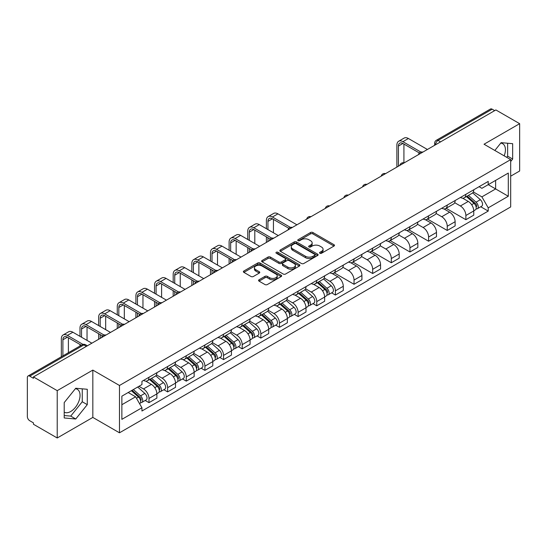 <?xml version="1.0" encoding="UTF-8"?>
<svg xmlns="http://www.w3.org/2000/svg" width="547" height="547" viewBox="0 0 547 547"><rect width="100%" height="100%" fill="white"/><g stroke="black" fill="none" stroke-linecap="round" stroke-linejoin="round"><path stroke-width="0.82" d="M319.892 253.254A1.162 0.67 0 0 0 321.54 253.254L333.998 246.054A1.662 0.957 0 0 0 334.484 245.377A1.662 0.957 0 0 0 333.998 244.7L312.891 232.516A1.662 0.957 0 0 0 310.539 232.516L298.081 239.709A1.162 0.67 0 0 0 297.739 240.181A1.162 0.67 0 0 0 298.081 240.659A1.162 0.67 0 0 0 299.722 240.659L301.335 239.723A5.306 3.063 0 0 1 308.843 239.723L310.6 240.742A5.306 3.063 0 0 1 312.152 242.909A5.306 3.063 0 0 1 310.6 245.077L308.987 246.006A1.162 0.67 0 0 0 308.645 246.478A1.162 0.67 0 0 0 308.987 246.957A1.162 0.67 0 0 0 310.628 246.957L312.241 246.027A5.306 3.063 0 0 1 319.749 246.027L321.506 247.039A5.306 3.063 0 0 1 323.065 249.206A5.306 3.063 0 0 1 321.506 251.374L319.892 252.304A1.162 0.67 0 0 0 319.557 252.776A1.162 0.67 0 0 0 319.892 253.254L319.892 252.304M500.758 143.123A13.183 7.61 -60 0 1 502.7 143.717A13.183 7.61 -60 0 1 504.177 155.861M75.37 388.712A13.183 7.61 -60 0 1 77.318 389.314A13.183 7.61 -60 0 1 79.336 399.871A13.183 7.61 -60 0 1 70.727 411.488A13.183 7.61 -60 0 1 64.211 412.185M259.052 279.777A1.662 0.957 0 0 0 258.567 280.454A1.662 0.957 0 0 0 259.052 281.131L264.974 284.556A1.662 0.957 0 0 0 267.319 284.556L281.165 276.563A1.662 0.957 0 0 0 281.65 275.886A1.662 0.957 0 0 0 281.165 275.209L260.051 263.018A1.662 0.957 0 0 0 257.705 263.018L243.866 271.011A1.662 0.957 0 0 0 243.381 271.688A1.662 0.957 0 0 0 243.866 272.365L251.018 276.495A1.662 0.957 0 0 0 253.364 276.495L259.285 273.076A1.662 0.957 0 0 0 259.77 272.399A1.662 0.957 0 0 0 259.285 271.722L255.736 269.671A4.438 2.564 0 0 1 254.437 267.859A4.438 2.564 0 0 1 257.179 265.493A4.438 2.564 0 0 1 262.013 266.047L275.914 274.074A4.438 2.564 0 0 1 277.213 275.886A4.438 2.564 0 0 1 274.471 278.252A4.438 2.564 0 0 1 269.637 277.698L267.319 276.358A1.662 0.957 0 0 0 264.974 276.358L259.052 279.777L259.052 281.131M119.478 385.478L92.833 370.093L57.223 390.654L33.442 376.924L495.869 109.947L519.65 123.677L484.04 144.23L510.686 159.615L119.478 385.478L119.478 432.807L510.686 206.944L510.686 159.615M301.452 263.497A1.662 0.957 0 0 0 303.797 263.497L317.636 255.504A1.662 0.957 0 0 0 318.122 254.827A1.662 0.957 0 0 0 317.636 254.15L296.529 241.959A1.662 0.957 0 0 0 294.183 241.959L280.337 249.952A1.662 0.957 0 0 0 279.852 250.629A1.662 0.957 0 0 0 280.337 251.305L301.452 263.497M276.761 253.5A1.162 0.67 0 0 1 277.938 253.664L277.938 252.29L299.4 264.68A1.662 0.957 0 0 1 299.886 265.357A1.662 0.957 0 0 1 299.4 266.033L285.561 274.026A1.662 0.957 0 0 1 283.216 274.026L262.102 261.835L268.023 258.444L268.023 257.063L262.102 260.481A1.662 0.957 0 0 0 261.616 261.158A1.662 0.957 0 0 0 262.102 261.835L262.102 260.481M268.023 258.444A1.662 0.957 0 0 1 270.368 258.444L270.368 257.063A1.662 0.957 0 0 0 268.023 257.063M270.368 257.063L278.936 262.006A1.662 0.957 0 0 0 281.281 262.006L285.206 259.736A1.662 0.957 0 0 0 285.691 259.059A1.662 0.957 0 0 0 285.206 258.382L276.297 253.234A1.162 0.67 0 0 1 275.955 252.762A1.162 0.67 0 0 1 276.673 252.14A1.162 0.67 0 0 1 277.938 252.29M57.223 390.654L57.223 437.983L33.442 424.253L33.442 422.872L29.743 420.732A3.378 1.949 -120 0 1 27.35 416.595L27.35 377.546A3.378 1.949 -120 0 1 28.047 376.001L82.18 344.747A3.378 1.949 60 0 1 83.869 344.918L29.743 376.165A3.378 1.949 -120 0 0 28.047 376.001M510.686 176.175L519.65 170.999L519.65 123.677M57.223 437.983L92.833 417.423L119.478 432.807M33.442 376.924L33.442 378.305L29.743 376.165M440.547 141.885L438.038 140.435A3.378 1.949 60 0 0 436.349 140.271L490.474 109.017A3.378 1.949 60 0 1 492.17 109.188L438.038 140.435A3.378 1.949 120 0 0 435.651 144.579L435.651 144.716M494.679 110.638L492.17 109.188M465.88 194.315A7.774 4.485 60 0 1 464.266 197.809L472.157 193.255A7.774 4.485 -120 0 0 473.764 189.761M454.687 202.691L460.383 205.98A7.774 4.485 60 0 1 465.88 215.497L473.764 210.944A7.774 4.485 -120 0 0 468.266 201.426L462.625 198.164M473.764 210.944L473.764 215.149L465.88 219.703L446.113 208.291M464.266 197.809A7.774 4.485 60 0 1 460.444 197.453M465.88 215.497L465.88 219.703M447.241 205.077A7.774 4.485 60 0 1 445.627 208.571L453.518 204.017A7.774 4.485 -120 0 0 455.125 200.523M427.467 219.053L447.241 230.465L455.125 225.911L455.125 221.706A7.774 4.485 -120 0 0 449.627 212.188L443.986 208.927M445.627 208.571A7.774 4.485 60 0 1 441.805 208.216M436.048 213.453L441.744 216.735A7.774 4.485 60 0 1 447.241 226.26L447.241 230.465M428.595 215.839A7.774 4.485 60 0 1 426.988 219.333L434.872 214.78A7.774 4.485 -120 0 0 436.485 211.286M408.828 229.815L428.595 241.227L436.485 236.673L436.485 232.468A7.774 4.485 -120 0 0 430.988 222.95L425.34 219.689M426.988 219.333A7.774 4.485 60 0 1 423.159 218.978M417.409 224.208L423.104 227.497A7.774 4.485 60 0 1 428.595 237.022L428.595 241.227M409.956 226.602A7.774 4.485 60 0 1 408.349 230.096L416.233 225.542A7.774 4.485 -120 0 0 417.846 222.048M390.189 240.577L409.956 251.989L417.846 247.435L417.846 243.23A7.774 4.485 -120 0 0 412.349 233.713L406.701 230.451M408.349 230.096A7.774 4.485 60 0 1 404.52 229.74M398.763 234.971L404.459 238.26A7.774 4.485 60 0 1 409.956 247.784L409.956 251.989M391.317 237.364A7.774 4.485 60 0 1 389.71 240.858L397.594 236.304A7.774 4.485 -120 0 0 399.201 232.81M371.55 251.34L391.317 262.751L399.201 258.198L399.201 253.993A7.774 4.485 -120 0 0 393.71 244.468L388.062 241.213M389.71 240.858A7.774 4.485 60 0 1 385.881 240.502M380.124 245.733L385.82 249.022A7.774 4.485 60 0 1 391.317 258.546L391.317 262.751M372.678 248.126A7.774 4.485 60 0 1 371.064 251.62L378.955 247.066A7.774 4.485 -120 0 0 380.562 243.572M352.911 262.102L372.678 273.514L380.562 268.96L380.562 264.755A7.774 4.485 -120 0 0 375.064 255.23L369.423 251.976M371.064 251.62A7.774 4.485 60 0 1 367.242 251.264M361.485 256.495L367.181 259.784A7.774 4.485 60 0 1 372.678 269.309L372.678 273.514M354.039 258.888A7.774 4.485 60 0 1 352.425 262.375L360.316 257.828A7.774 4.485 -120 0 0 361.923 254.334M334.265 272.864L354.039 284.276L361.923 279.722L361.923 275.517A7.774 4.485 -120 0 0 356.425 265.992L350.784 262.738M352.425 262.375A7.774 4.485 60 0 1 348.603 262.027M342.846 267.257L348.542 270.546A7.774 4.485 60 0 1 354.039 280.071L354.039 284.276M335.393 269.65A7.774 4.485 60 0 1 333.786 273.138L341.67 268.591A7.774 4.485 -120 0 0 343.284 265.097M331.612 292.857L335.393 295.038L343.284 290.484L343.284 286.279A7.774 4.485 -120 0 0 337.786 276.755L332.138 273.5M333.786 273.138A7.774 4.485 60 0 1 329.957 272.789M324.207 278.02L329.903 281.308A7.774 4.485 60 0 1 335.393 290.833L335.393 295.038M316.754 280.413A7.774 4.485 60 0 1 315.147 283.9L323.031 279.353A7.774 4.485 -120 0 0 324.644 275.859M312.973 303.619L316.754 305.8L324.644 301.247L324.644 297.042A7.774 4.485 -120 0 0 319.147 287.517L313.499 284.262M315.147 283.9A7.774 4.485 60 0 1 311.318 283.551M305.561 288.782L311.257 292.071A7.774 4.485 60 0 1 316.754 301.595L316.754 305.8M298.115 291.175A7.774 4.485 60 0 1 296.508 294.662L304.392 290.108A7.774 4.485 -120 0 0 305.999 286.621M294.334 314.381L298.115 316.563L305.999 312.009L305.999 307.804A7.774 4.485 -120 0 0 300.508 298.279L294.86 295.024M296.508 294.662A7.774 4.485 60 0 1 292.679 294.313M286.922 299.544L292.618 302.833A7.774 4.485 60 0 1 298.115 312.358L298.115 316.563M279.476 301.937A7.774 4.485 60 0 1 277.862 305.424L285.753 300.871A7.774 4.485 -120 0 0 287.36 297.383M275.695 325.144L279.476 327.325L287.36 322.771L287.36 318.566A7.774 4.485 -120 0 0 281.862 309.041L276.221 305.787M277.862 305.424A7.774 4.485 60 0 1 274.04 305.076M268.283 310.306L273.979 313.595A7.774 4.485 60 0 1 279.476 323.12L279.476 327.325M260.837 312.699A7.774 4.485 60 0 1 259.223 316.187L267.114 311.633A7.774 4.485 -120 0 0 268.721 308.146M257.056 335.906L260.837 338.087L268.721 333.533L268.721 329.328A7.774 4.485 -120 0 0 263.223 319.804L257.582 316.549M259.223 316.187A7.774 4.485 60 0 1 255.394 315.838M249.644 321.068L255.34 324.357A7.774 4.485 60 0 1 260.837 333.882L260.837 338.087M242.191 323.462A7.774 4.485 60 0 1 240.584 326.949L248.468 322.395A7.774 4.485 -120 0 0 250.082 318.908M238.41 346.668L242.191 348.849L250.082 344.295L250.082 340.09A7.774 4.485 -120 0 0 244.584 330.566L238.936 327.311M240.584 326.949A7.774 4.485 60 0 1 236.755 326.6M230.998 331.831L236.694 335.12A7.774 4.485 60 0 1 242.191 344.637L242.191 348.849M223.552 334.224A7.774 4.485 60 0 1 221.945 337.711L229.829 333.157A7.774 4.485 -120 0 0 231.436 329.67M219.771 357.43L223.552 359.611L231.443 355.058L231.443 350.853A7.774 4.485 -120 0 0 225.945 341.328L220.297 338.073M221.945 337.711A7.774 4.485 60 0 1 218.116 337.362M212.359 342.593L218.055 345.882A7.774 4.485 60 0 1 223.552 355.4L223.552 359.611M204.913 344.986A7.774 4.485 60 0 1 203.299 348.473L211.19 343.919A7.774 4.485 -120 0 0 212.797 340.432M201.132 368.193L204.913 370.374L212.797 365.82L212.797 361.608A7.774 4.485 -120 0 0 207.299 352.09L201.658 348.829M203.299 348.473A7.774 4.485 60 0 1 199.477 348.124M193.72 353.355L199.416 356.644A7.774 4.485 60 0 1 204.913 366.162L204.913 370.374M186.274 355.748A7.774 4.485 60 0 1 184.66 359.235L192.551 354.682A7.774 4.485 -120 0 0 194.158 351.195M182.493 378.955L186.274 381.136L194.158 376.582L194.158 372.37A7.774 4.485 -120 0 0 188.66 362.852L183.019 359.591M184.66 359.235A7.774 4.485 60 0 1 180.838 358.887M175.081 364.117L180.777 367.406A7.774 4.485 60 0 1 186.274 376.924L186.274 381.136M167.628 366.511A7.774 4.485 60 0 1 166.021 369.998L173.905 365.444A7.774 4.485 -120 0 0 175.519 361.957M163.847 389.717L167.635 391.898L175.519 387.344L175.519 383.132A7.774 4.485 -120 0 0 170.021 373.615L164.374 370.353M166.021 369.998A7.774 4.485 60 0 1 162.192 369.649M156.442 374.88L162.138 378.168A7.774 4.485 60 0 1 167.635 387.686L167.635 391.898M148.989 377.273A7.774 4.485 60 0 1 147.382 380.76L155.266 376.206A7.774 4.485 -120 0 0 156.88 372.719M145.208 400.472L148.989 402.66L156.88 398.107L156.88 393.895A7.774 4.485 -120 0 0 151.382 384.377L145.734 381.115M147.382 380.76A7.774 4.485 60 0 1 143.553 380.411M138.952 386.312L143.492 388.931A7.774 4.485 60 0 1 148.989 398.448L148.989 402.66M479.083 186.691L481.893 188.318L508.3 173.071L495.63 180.38L495.63 188.934L481.893 196.872L473.326 191.929M121.865 404.725L135.608 396.794L141.94 407.761L121.865 419.351L121.865 396.172L141.94 384.582L141.94 381.341L488.225 181.419L488.225 184.66L508.3 196.25L488.225 207.839L481.893 196.872M508.3 173.071L508.3 196.25M141.94 407.761L141.94 411.009L488.225 211.08L488.225 207.839M510.686 161.515L512.662 159.061L512.662 143.683L501.127 142.658L494.844 150.473M92.833 370.093L92.833 417.423M64.211 417.97L75.746 419.002L87.274 404.657L87.274 389.279L75.746 388.247L64.211 402.592L64.211 417.97M135.608 396.794L128.196 392.52M480.738 206.759L488.225 211.08M506.713 157.317L507.643 156.162L507.643 143.239M507.643 156.162L512.662 159.061M64.211 415.522L70.727 416.103L82.255 401.758L82.255 388.835M70.727 416.103L75.746 419.002M82.255 401.758L87.274 404.657M320.357 253.418L321.506 252.755A5.306 3.063 0 0 0 323.065 250.588L323.065 249.206M312.152 242.909L312.152 244.29A5.306 3.063 0 0 1 310.6 246.458L309.452 247.121M333.978 246.068L312.891 233.897A1.662 0.957 0 0 0 310.539 233.897L298.546 240.824M317.616 255.517L296.529 243.34A1.662 0.957 0 0 0 294.183 243.34L280.365 251.319M314.703 255.299A1.162 0.67 0 0 0 315.045 254.827A1.162 0.67 0 0 0 314.703 254.355L296.173 243.654A1.162 0.67 0 0 0 294.532 243.654L292.83 244.632A5.306 3.063 0 0 0 291.277 246.8A5.306 3.063 0 0 0 292.83 248.967L305.5 256.283A5.306 3.063 0 0 0 313.007 256.283L314.703 255.299L314.703 256.68A1.162 0.67 0 0 0 315.045 256.208L315.045 254.827M291.277 246.8L291.277 248.181A5.306 3.063 0 0 0 292.83 250.348L292.83 248.967M314.703 256.68L313.007 257.664A5.306 3.063 0 0 1 305.5 257.664L292.83 250.348M270.368 258.444L278.936 263.387A1.662 0.957 0 0 0 281.281 263.387L285.206 261.117A1.662 0.957 0 0 0 285.691 260.44L285.691 259.059M277.938 253.664L299.38 266.047M287.818 267.134A4.438 2.564 0 0 0 292.652 267.688A4.438 2.564 0 0 0 295.394 265.322A4.438 2.564 0 0 0 294.095 263.51L289.199 260.687A1.662 0.957 0 0 0 286.847 260.687L282.922 262.95A1.662 0.957 0 0 0 282.437 263.627A1.662 0.957 0 0 0 282.922 264.304L287.818 267.134L287.818 268.515A4.438 2.564 0 0 0 292.652 269.069A4.438 2.564 0 0 0 295.394 266.704L295.394 265.322M282.437 263.627L282.437 265.008A1.662 0.957 0 0 0 282.922 265.685L282.922 264.304M287.818 268.515L282.922 265.685M277.213 275.886L277.213 277.267A4.438 2.564 0 0 1 274.471 279.633A4.438 2.564 0 0 1 269.637 279.079L267.319 277.739A1.662 0.957 0 0 0 264.974 277.739L259.073 281.144M254.437 267.859L254.437 269.24A4.438 2.564 0 0 0 255.736 271.052L255.736 269.671M259.285 271.722L259.285 273.076L255.736 271.052M281.137 276.577L260.051 264.399A1.662 0.957 0 0 0 257.705 264.399L243.887 272.379M466.42 196.564L474.017 203.347A4.226 2.441 60 0 1 475.343 209.877L473.764 210.786M466.618 196.749L470.194 198.807M467.186 196.127L475.637 203.669A2.031 1.169 60 0 1 476.273 206.8A2.031 1.169 60 0 1 476.088 206.875M468.451 195.395L476.047 202.171A4.226 2.441 60 0 1 477.374 208.701A4.226 2.441 60 0 1 476.095 208.838M472.683 192.852L480.348 199.689A4.226 2.441 60 0 1 481.675 206.219L477.374 208.701M398.428 166.206L398.428 146.063A6.338 3.658 60 0 1 399.741 143.157A6.338 3.658 60 0 1 402.907 143.471L419.371 152.975M427.405 149.475L408.404 138.507A8.533 4.93 -120 0 0 404.137 138.083L398.64 141.256A8.533 4.93 -120 0 0 396.876 145.167L396.876 167.102M420.91 152.073L402.907 141.68A8.533 4.93 -120 0 0 398.64 141.256M403.925 162.815L403.925 144.059M267.941 229.603L267.941 221.398A6.338 3.658 60 0 1 269.254 218.492A6.338 3.658 60 0 1 272.427 218.807L288.884 228.311M296.918 224.81L277.924 213.843A8.533 4.93 -120 0 0 273.657 213.419L268.16 216.591A8.533 4.93 -120 0 0 266.389 220.496L266.389 228.708M290.43 227.408L272.427 217.015A8.533 4.93 -120 0 0 268.16 216.591M266.389 236.851L266.389 242.437M267.941 241.542L267.941 237.747M273.438 232.776L273.438 219.395M317.294 282.662L324.891 289.438A4.226 2.441 60 0 1 326.217 295.975L324.638 296.884M317.492 282.84L321.068 284.905M318.06 282.218L326.511 289.76A2.031 1.169 60 0 1 327.147 292.898A2.031 1.169 60 0 1 326.962 292.973M319.325 281.486L326.921 288.269A4.226 2.441 60 0 1 328.248 294.799A4.226 2.441 60 0 1 326.969 294.936M323.564 278.949L331.222 285.78A4.226 2.441 60 0 1 332.549 292.317L328.248 294.799M249.302 240.365L249.302 232.154A6.338 3.658 60 0 1 250.615 229.255A6.338 3.658 60 0 1 253.787 229.569L270.245 239.073M278.279 235.572L259.278 224.605A8.533 4.93 -120 0 0 255.011 224.181L249.514 227.354A8.533 4.93 -120 0 0 247.75 231.258L247.75 239.47M271.791 238.171L253.787 227.778A8.533 4.93 -120 0 0 249.514 227.354M247.75 247.613L247.75 253.199M249.302 252.304L249.302 248.509M254.799 243.538L254.799 230.157M298.655 293.424L306.252 300.2A4.226 2.441 60 0 1 307.578 306.737L305.999 307.646M298.853 293.602L302.429 295.667M299.421 292.98L307.872 300.522A2.031 1.169 60 0 1 308.508 303.66A2.031 1.169 60 0 1 308.323 303.735M300.686 292.248L308.282 299.031A4.226 2.441 60 0 1 309.609 305.561A4.226 2.441 60 0 1 308.33 305.698M304.918 289.712L312.583 296.542A4.226 2.441 60 0 1 313.91 303.079L309.609 305.561M280.016 304.187L287.613 310.963A4.226 2.441 60 0 1 288.932 317.499L287.36 318.409M280.214 304.364L283.79 306.429M280.782 303.742L289.233 311.284A2.031 1.169 60 0 1 289.869 314.422A2.031 1.169 60 0 1 289.684 314.498M282.047 303.011L289.643 309.793A4.226 2.441 60 0 1 290.97 316.323A4.226 2.441 60 0 1 289.691 316.46M286.279 300.467L293.944 307.305A4.226 2.441 60 0 1 295.271 313.841L290.97 316.323M261.37 314.949L268.967 321.725A4.226 2.441 60 0 1 270.293 328.262L268.721 329.171M261.575 315.127L265.151 317.192M262.136 314.504L270.594 322.046A2.031 1.169 60 0 1 271.23 325.185A2.031 1.169 60 0 1 271.045 325.26M263.401 313.773L270.997 320.556A4.226 2.441 60 0 1 272.324 327.085A4.226 2.441 60 0 1 271.052 327.222M267.64 311.229L275.305 318.067A4.226 2.441 60 0 1 276.625 324.603L272.324 327.085M242.731 325.711L250.328 332.487A4.226 2.441 60 0 1 251.654 339.024L250.082 339.933M242.936 325.889L246.512 327.954M243.497 325.267L251.948 332.808A2.031 1.169 60 0 1 252.584 335.947A2.031 1.169 60 0 1 252.399 336.015M244.762 324.535L252.358 331.318A4.226 2.441 60 0 1 253.685 337.848A4.226 2.441 60 0 1 252.413 337.984M249.001 321.992L256.659 328.829A4.226 2.441 60 0 1 257.986 335.366L253.685 337.848M224.092 336.473L231.689 343.249A4.226 2.441 60 0 1 233.015 349.779L231.436 350.695M224.291 336.651L227.867 338.716M224.858 336.029L233.309 343.571A2.031 1.169 60 0 1 233.945 346.709A2.031 1.169 60 0 1 233.76 346.777M226.123 335.297L233.719 342.08A4.226 2.441 60 0 1 235.046 348.61A4.226 2.441 60 0 1 233.767 348.747M230.355 332.754L238.02 339.591A4.226 2.441 60 0 1 239.347 346.128L235.046 348.61M205.453 347.236L213.05 354.012A4.226 2.441 60 0 1 214.376 360.541L212.797 361.458M205.651 347.413L209.227 349.478M206.219 346.791L214.67 354.333A2.031 1.169 60 0 1 215.306 357.471A2.031 1.169 60 0 1 215.121 357.54M207.484 346.06L215.08 352.842A4.226 2.441 60 0 1 216.407 359.372A4.226 2.441 60 0 1 215.128 359.509M211.716 343.516L219.381 350.353A4.226 2.441 60 0 1 220.708 356.89L216.407 359.372M186.814 357.998L194.404 364.774A4.226 2.441 60 0 1 195.73 371.304L194.158 372.22M187.012 358.176L190.588 360.241M187.58 357.553L196.031 365.095A2.031 1.169 60 0 1 196.667 368.234A2.031 1.169 60 0 1 196.482 368.302M188.845 356.822L196.441 363.598A4.226 2.441 60 0 1 197.761 370.134A4.226 2.441 60 0 1 196.489 370.271M193.077 354.278L200.742 361.116A4.226 2.441 60 0 1 202.069 367.652L197.761 370.134M168.168 368.76L175.765 375.536A4.226 2.441 60 0 1 177.091 382.066L175.519 382.975M168.373 368.938L171.949 371.003M168.934 368.316L177.392 375.857A2.031 1.169 60 0 1 178.028 378.996A2.031 1.169 60 0 1 177.843 379.064M170.199 367.584L177.796 374.36A4.226 2.441 60 0 1 179.122 380.897A4.226 2.441 60 0 1 177.85 381.033M174.438 365.04L182.096 371.878A4.226 2.441 60 0 1 183.423 378.415L179.122 380.897M149.529 379.522L157.126 386.298A4.226 2.441 60 0 1 158.452 392.828L156.873 393.737M149.734 379.7L153.304 381.765M150.295 379.078L158.746 386.62A2.031 1.169 60 0 1 159.382 389.758A2.031 1.169 60 0 1 159.198 389.826M151.56 378.346L159.156 385.122A4.226 2.441 60 0 1 160.483 391.659A4.226 2.441 60 0 1 159.204 391.796M155.799 375.803L163.457 382.64A4.226 2.441 60 0 1 164.784 389.177L160.483 391.659M131.355 390.695L138.487 397.06A4.226 2.441 60 0 1 139.813 403.59L139.601 403.713M131.424 390.654L134.665 392.527M132.121 390.257L140.107 397.382A2.031 1.169 60 0 1 140.743 400.52A2.031 1.169 60 0 1 140.558 400.589M133.386 389.526L140.517 395.884A4.226 2.441 60 0 1 141.844 402.421A4.226 2.441 60 0 1 140.565 402.558M137.687 387.037L144.818 393.402A4.226 2.441 60 0 1 146.145 399.939L141.844 402.421M230.663 251.128L230.663 242.916A6.338 3.658 60 0 1 231.976 240.017A6.338 3.658 60 0 1 235.142 240.331L251.606 249.835M259.64 246.335L240.639 235.367A8.533 4.93 -120 0 0 236.372 234.943L230.875 238.116A8.533 4.93 -120 0 0 229.111 242.02L229.111 250.232M253.152 248.933L235.142 238.54A8.533 4.93 -120 0 0 230.875 238.116M229.111 258.369L229.111 263.962M230.663 263.066L230.663 259.271M236.16 254.3L236.16 240.919M212.024 261.89L212.024 253.678A6.338 3.658 60 0 1 213.337 250.779A6.338 3.658 60 0 1 216.503 251.094L232.967 260.598M241.001 257.097L222 246.129A8.533 4.93 -120 0 0 217.733 245.706L212.236 248.878A8.533 4.93 -120 0 0 210.472 252.782L210.472 260.994M234.506 259.695L216.503 249.302A8.533 4.93 -120 0 0 212.236 248.878M210.472 269.131L210.472 274.724M212.024 273.828L212.024 270.033M217.521 265.063L217.521 251.682M193.385 272.652L193.385 264.44A6.338 3.658 60 0 1 194.691 261.541A6.338 3.658 60 0 1 197.864 261.856L214.321 271.36M222.355 267.859L203.361 256.892A8.533 4.93 -120 0 0 199.094 256.468L193.597 259.64A8.533 4.93 -120 0 0 191.826 263.545L191.826 271.756M215.867 270.457L197.864 260.064A8.533 4.93 -120 0 0 193.597 259.64M191.826 279.893L191.826 285.486M193.385 284.584L193.385 280.796M198.876 275.825L198.876 262.444M174.739 283.414L174.739 275.203A6.338 3.658 60 0 1 176.052 272.303A6.338 3.658 60 0 1 179.225 272.618L195.682 282.122M203.716 278.621L184.722 267.654A8.533 4.93 -120 0 0 180.448 267.23L174.958 270.403A8.533 4.93 -120 0 0 173.187 274.307L173.187 282.519M197.228 281.22L179.225 270.827A8.533 4.93 -120 0 0 174.958 270.403M173.187 290.655L173.187 296.248M174.739 295.346L174.739 291.558M180.237 286.587L180.237 273.206M156.1 294.177L156.1 285.965A6.338 3.658 60 0 1 157.413 283.066A6.338 3.658 60 0 1 160.579 283.38L177.043 292.884M185.077 289.384L166.076 278.409A8.533 4.93 -120 0 0 161.809 277.992L156.312 281.165A8.533 4.93 -120 0 0 154.548 285.069L154.548 293.281M178.589 291.982L160.579 281.589A8.533 4.93 -120 0 0 156.312 281.165M154.548 301.418L154.548 307.011M156.1 306.108L156.1 302.313M161.597 297.349L161.597 283.968M137.461 304.939L137.461 296.727A6.338 3.658 60 0 1 138.774 293.828A6.338 3.658 60 0 1 141.94 294.142L158.404 303.647M166.438 300.146L147.437 289.172A8.533 4.93 -120 0 0 143.17 288.754L137.673 291.927A8.533 4.93 -120 0 0 135.909 295.831L135.909 304.043M159.943 302.744L141.94 292.351A8.533 4.93 -120 0 0 137.673 291.927M135.909 312.18L135.909 317.773M137.461 316.87L137.461 313.075M142.958 308.111L142.958 294.73M118.822 315.701L118.822 307.489A6.338 3.658 60 0 1 120.135 304.59A6.338 3.658 60 0 1 123.301 304.905L139.765 314.409M147.799 310.908L128.798 299.934A8.533 4.93 -120 0 0 124.531 299.517L119.034 302.689A8.533 4.93 -120 0 0 117.263 306.593L117.263 314.805M141.304 313.506L123.301 303.113A8.533 4.93 -120 0 0 119.034 302.689M117.263 322.942L117.263 328.528M118.822 327.632L118.822 323.838M124.319 318.874L124.319 305.493M100.176 326.463L100.176 318.251A6.338 3.658 60 0 1 101.489 315.352A6.338 3.658 60 0 1 104.662 315.667L121.119 325.171M129.154 321.67L110.159 310.696A8.533 4.93 -120 0 0 105.892 310.279L100.395 313.452A8.533 4.93 -120 0 0 98.624 317.356L98.624 325.568M122.665 324.268L104.662 313.869A8.533 4.93 -120 0 0 100.395 313.452M98.624 333.704L98.624 339.29M100.176 338.395L100.176 334.6M105.674 329.636L105.674 316.255M81.537 337.225L81.537 329.014A6.338 3.658 60 0 1 82.85 326.115A6.338 3.658 60 0 1 86.023 326.429L102.48 335.933M110.515 332.432L91.513 321.458A8.533 4.93 -120 0 0 87.246 321.041L81.756 324.214A8.533 4.93 -120 0 0 79.985 328.118L79.985 336.33M104.026 335.031L86.023 324.631A8.533 4.93 -120 0 0 81.756 324.214M79.985 344.466L79.985 346.012M87.035 340.398L87.035 327.017M62.898 355.878L62.898 339.776A6.338 3.658 60 0 1 64.211 336.877A6.338 3.658 60 0 1 67.377 337.191L81.325 345.239M91.875 343.195L72.874 332.22A8.533 4.93 -120 0 0 68.607 331.797L63.11 334.976A8.533 4.93 -120 0 0 61.346 338.88L61.346 356.774M82.994 344.412L67.377 335.393A8.533 4.93 -120 0 0 63.11 334.976M68.396 352.706L68.396 337.779M435.768 144.647L435.651 144.579A3.378 1.949 0 0 1 434.66 143.198L434.66 145.29M167.635 387.686L175.519 383.132M186.274 376.924L194.158 372.37M204.913 366.162L212.797 361.608M223.552 355.4L231.443 350.853M242.191 344.637L250.082 340.09M260.837 333.882L268.721 329.328M279.476 323.12L287.36 318.566M298.115 312.358L305.999 307.804M316.754 301.595L324.644 297.042M335.393 290.833L343.284 286.279M354.039 280.071L361.923 275.517M372.678 269.309L380.562 264.755M391.317 258.546L399.201 253.993M409.956 247.784L417.846 243.23M428.595 237.022L436.485 232.468M447.241 226.26L455.125 221.706M148.989 398.448L156.88 393.895M143.492 388.931L151.382 384.377M162.138 378.168L170.021 373.615M180.777 367.406L188.66 362.852M199.416 356.644L207.299 352.09M218.055 345.882L225.945 341.328M236.694 335.12L244.584 330.566M255.34 324.357L263.223 319.804M273.979 313.595L281.862 309.041M292.618 302.833L300.508 298.279M311.257 292.071L319.147 287.517M329.903 281.308L337.786 276.755M348.542 270.546L356.425 265.992M367.181 259.784L375.064 255.23M385.82 249.022L393.71 244.468M404.459 238.26L412.349 233.713M423.104 227.497L430.988 222.95M441.744 216.735L449.627 212.188M460.383 205.98L468.266 201.426M422.537 152.285A3.378 1.949 120 0 0 421.04 153.146M403.891 163.047A3.378 1.949 120 0 0 402.401 163.909M385.252 173.809A3.378 1.949 120 0 0 383.762 174.671M366.613 184.571A3.378 1.949 120 0 0 365.123 185.433M347.974 195.334A3.378 1.949 120 0 0 346.477 196.195M329.328 206.096A3.378 1.949 120 0 0 327.838 206.957M310.689 216.858A3.378 1.949 120 0 0 309.199 217.72M292.05 227.62A3.378 1.949 120 0 0 290.56 228.482M273.411 238.383A3.378 1.949 120 0 0 271.921 239.244M254.772 249.145A3.378 1.949 120 0 0 253.275 250.006M236.126 259.907A3.378 1.949 120 0 0 234.636 260.769M217.487 270.669A3.378 1.949 120 0 0 215.997 271.531M198.848 281.432A3.378 1.949 120 0 0 197.358 282.293M180.209 292.194A3.378 1.949 120 0 0 178.712 293.055M161.57 302.956A3.378 1.949 120 0 0 160.073 303.817M142.924 313.718A3.378 1.949 120 0 0 141.434 314.58M124.285 324.48A3.378 1.949 120 0 0 122.795 325.342M105.646 335.243A3.378 1.949 120 0 0 104.156 336.104M86.378 346.367L83.869 344.918A3.378 1.949 120 0 1 85.558 344.747A3.378 3.378 0 0 0 82.18 344.747M321.506 252.755L321.506 251.374M308.987 246.957L308.987 246.006M310.6 246.458L310.6 245.077M298.081 240.659L298.081 239.709M310.539 233.897L310.539 232.516M312.891 233.897L312.891 232.516M333.998 246.054L333.998 244.7M280.337 251.305L280.337 249.952M294.183 243.34L294.183 241.959M296.529 243.34L296.529 241.959M317.636 255.504L317.636 254.15M305.5 257.664L305.5 256.283M313.007 257.664L313.007 256.283M278.936 263.387L278.936 262.006M281.281 263.387L281.281 262.006M285.206 261.117L285.206 259.736M299.4 266.033L299.4 264.68M264.974 277.739L264.974 276.358M267.319 277.739L267.319 276.358M269.637 279.079L269.637 277.698M243.866 272.365L243.866 271.011M257.705 264.399L257.705 263.018M260.051 264.399L260.051 263.018M281.165 276.563L281.165 275.209M474.017 203.347L471.644 204.715M476.69 205.87L475.931 206.315M480.348 199.689L476.047 202.171M402.907 141.68L408.404 138.507M398.428 146.063L402.907 143.471M272.427 217.015L277.924 213.843M267.941 221.398L272.427 218.807M324.891 289.438L322.525 290.806M327.571 291.968L326.805 292.406M331.222 285.78L326.921 288.269M253.787 227.778L259.278 224.605M249.302 232.154L253.787 229.569M306.252 300.2L303.879 301.568M308.932 302.73L308.166 303.168M312.583 296.542L308.282 299.031M287.613 310.963L285.24 312.33M290.286 313.493L289.527 313.93M293.944 307.305L289.643 309.793M268.967 321.725L266.601 323.092M271.647 324.255L270.888 324.692M275.305 318.067L270.997 320.556M250.328 332.487L247.962 333.855M253.008 335.017L252.249 335.455M256.659 328.829L252.358 331.318M231.689 343.249L229.316 344.617M234.369 345.779L233.603 346.217M238.02 339.591L233.719 342.08M213.05 354.012L210.677 355.379M215.723 356.541L214.964 356.979M219.381 350.353L215.08 352.842M194.404 364.774L192.038 366.141M197.084 367.304L196.325 367.741M200.742 361.116L196.441 363.598M175.765 375.536L173.399 376.904M178.445 378.066L177.686 378.503M182.096 371.878L177.796 374.36M157.126 386.298L154.76 387.666M159.806 388.828L159.04 389.266M163.457 382.64L159.156 385.122M138.487 397.06L136.442 398.237M141.167 399.59L140.401 400.028M144.818 393.402L140.517 395.884M235.142 238.54L240.639 235.367M230.663 242.916L235.142 240.331M216.503 249.302L222 246.129M212.024 253.678L216.503 251.094M197.864 260.064L203.361 256.892M193.385 264.44L197.864 261.856M179.225 270.827L184.722 267.654M174.739 275.203L179.225 272.618M160.579 281.589L166.076 278.409M156.1 285.965L160.579 283.38M141.94 292.351L147.437 289.172M137.461 296.727L141.94 294.142M123.301 303.113L128.798 299.934M118.822 307.489L123.301 304.905M104.662 313.869L110.159 310.696M100.176 318.251L104.662 315.667M86.023 324.631L91.513 321.458M81.537 329.014L86.023 326.429M67.377 335.393L72.874 332.22M62.898 339.776L67.377 337.191M422.817 152.121A3.378 3.378 0 0 0 418.482 154.623M404.178 162.883A3.378 3.378 0 0 0 399.843 165.385M385.539 173.645A3.378 3.378 0 0 0 381.204 176.148M366.9 184.407A3.378 3.378 0 0 0 362.565 186.91M348.261 195.17A3.378 3.378 0 0 0 343.919 197.672M329.615 205.932A3.378 3.378 0 0 0 325.28 208.434M310.976 216.694A3.378 3.378 0 0 0 306.641 219.197M292.337 227.456A3.378 3.378 0 0 0 288.002 229.959M273.698 238.218A3.378 3.378 0 0 0 269.363 240.721M255.059 248.981A3.378 3.378 0 0 0 250.717 251.483M236.413 259.743A3.378 3.378 0 0 0 232.078 262.245M217.774 270.505A3.378 3.378 0 0 0 213.439 273.008M199.135 281.267A3.378 3.378 0 0 0 194.8 283.77M180.496 292.03A3.378 3.378 0 0 0 176.155 294.532M161.85 302.792A3.378 3.378 0 0 0 157.515 305.294M143.211 313.554A3.378 3.378 0 0 0 138.876 316.057M124.572 324.316A3.378 3.378 0 0 0 120.237 326.819M105.933 335.079A3.378 3.378 0 0 0 101.598 337.581M87.37 345.793L85.558 344.747M436.349 140.271A3.378 3.378 0 0 0 434.66 143.198"/></g></svg>

